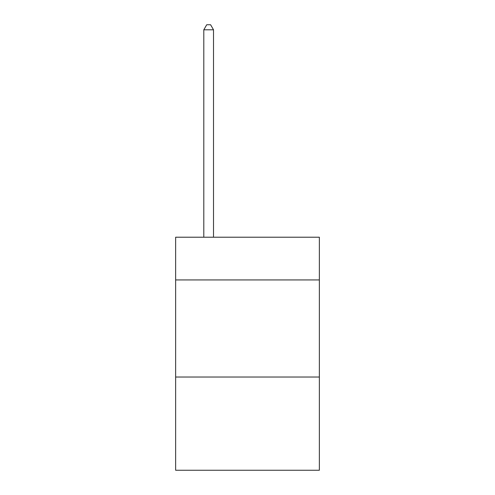 <?xml version="1.0" encoding="UTF-8"?>
<svg xmlns="http://www.w3.org/2000/svg" width="495" height="495" viewBox="0 0 495 495"><rect width="100%" height="100%" fill="white"/><g stroke="black" fill="none" stroke-linecap="round" stroke-linejoin="round"><path stroke-width="0.74" d="M319.355 279.929L319.355 237.21L175.645 237.21L175.645 279.929L319.355 279.929L319.355 470.25L175.645 470.25L175.645 279.929M319.355 377.035L175.645 377.035M213.512 237.21L213.512 29.799L203.804 29.799L203.804 237.21M203.804 29.799L206.718 24.75L210.604 24.75L213.512 29.799"/></g></svg>
